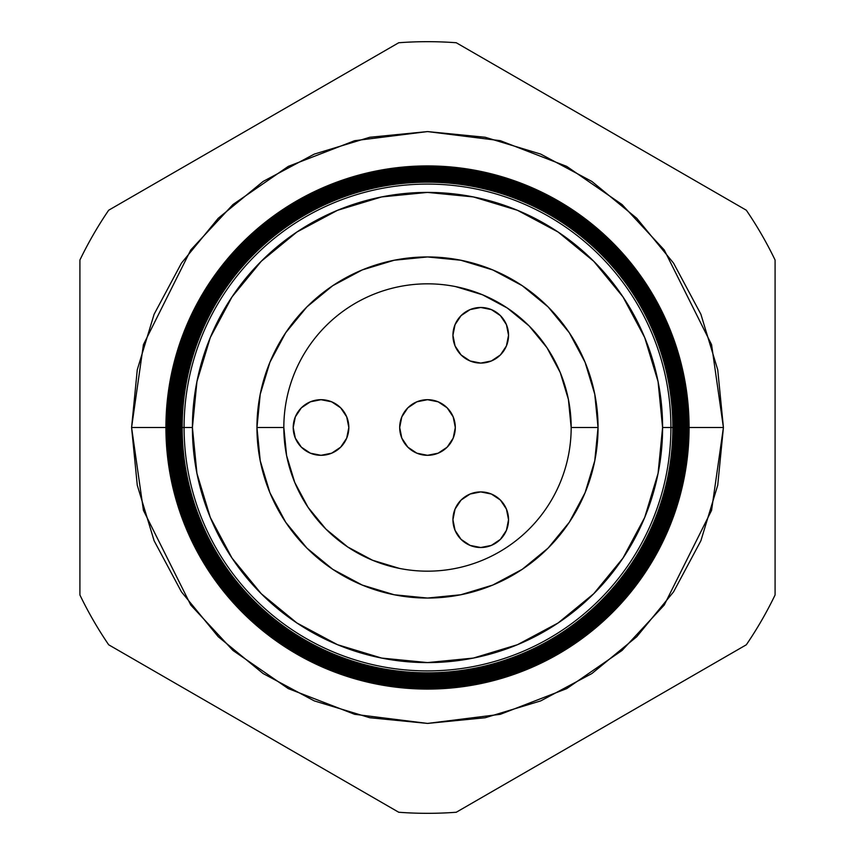 <?xml version="1.0" encoding="UTF-8"?>
<svg xmlns="http://www.w3.org/2000/svg" width="855" height="855" viewBox="0 0 855 855"><rect width="100%" height="100%" fill="white"/><g stroke="black" fill="none" stroke-linecap="round" stroke-linejoin="round"><path stroke-width="1.28" d="M399.691 427.5A27.809 27.809 0 0 1 427.5 399.691A27.809 27.809 0 0 1 455.309 427.5L453.193 416.855L447.165 407.835L438.145 401.807L427.5 399.691L416.855 401.807L407.835 407.835L401.807 416.855L399.691 427.5L401.807 438.145L407.835 447.165L416.855 453.193L427.5 455.309L438.145 453.193L447.165 447.165L453.193 438.145L455.309 427.5L453.193 416.855L447.165 407.835L438.145 401.807L427.5 399.691L416.855 401.807L407.835 407.835L401.807 416.855L399.691 427.5L401.807 438.145L407.835 447.165L416.855 453.193L427.5 455.309L438.145 453.193L447.165 447.165L453.193 438.145L455.309 427.5A27.809 27.809 0 0 1 427.5 455.309A27.809 27.809 0 0 1 399.691 427.5M506.427 509.078L500.399 500.057L491.379 494.03L480.745 491.914L470.1 494.03L461.08 500.057L455.052 509.078L452.936 519.712A27.809 27.809 0 0 1 480.745 491.914A27.809 27.809 0 0 1 508.543 519.712L506.427 509.078L500.399 500.057A27.809 27.809 0 0 0 452.936 519.701M455.042 324.654A27.809 27.809 0 0 0 452.936 335.267A27.809 27.809 0 0 1 480.745 307.479A27.809 27.809 0 0 1 508.543 335.288A27.809 27.809 0 0 0 500.421 315.634M461.059 315.634A27.809 27.809 0 0 0 455.052 324.622L452.936 335.288L455.052 345.922L461.08 354.943L470.1 360.97L480.745 363.086L491.379 360.97L500.399 354.943L506.427 345.922L508.543 335.288L506.427 324.644L500.399 315.623A27.809 27.809 0 0 0 491.401 309.606M491.358 309.585A27.809 27.809 0 0 0 480.756 307.479M500.399 315.623L491.379 309.596L480.745 307.479A27.809 27.809 0 0 0 461.091 315.602M293.212 427.5A27.809 27.809 0 0 1 321.02 399.691A27.809 27.809 0 0 1 348.829 427.5L346.702 416.855L340.675 407.835L331.655 401.807L321.02 399.691L310.376 401.807L301.355 407.835L295.328 416.855L293.212 427.5L295.328 438.145L301.355 447.165L310.376 453.193L321.02 455.309L331.655 453.193L340.675 447.165L346.702 438.145L348.829 427.5A27.809 27.809 0 0 1 321.02 455.309A27.809 27.809 0 0 1 293.212 427.5M399.467 568.415L372.524 560.239L347.686 546.954L325.905 529.095L308.046 507.314L294.761 482.477L286.585 455.533L283.828 427.404M455.533 286.585L482.477 294.761L507.314 308.046L529.095 325.905L546.954 347.686L560.239 372.524L568.415 399.467L571.172 427.596M452.936 519.712L455.052 530.357L461.08 539.377L470.1 545.404L480.745 547.521L491.379 545.404L500.399 539.377L506.427 530.357L508.543 519.712A27.809 27.809 0 0 1 480.745 547.521A27.809 27.809 0 0 1 452.936 519.712M480.745 307.479L470.1 309.596L461.08 315.623L455.052 324.644M347.686 546.954L325.905 529.095L308.046 507.314M507.314 308.046L529.095 325.905L546.954 347.686M301.355 447.165L310.376 453.193L321.02 455.309M321.02 399.691L310.376 401.807L301.355 407.835M508.543 335.288A27.809 27.809 0 0 1 480.745 363.086A27.809 27.809 0 0 1 452.936 335.288M170.893 427.5L131.585 427.5L143.426 344.64L190.772 249.949L232.934 204.559L288.253 166.404L354.665 140.69L427.5 131.585L500.335 140.69L566.747 166.404L622.066 204.559L664.228 249.949L711.574 344.64L723.416 427.5L689.077 427.5A261.577 261.577 0 0 1 427.5 689.077A261.577 261.577 0 0 1 165.923 427.5A261.577 261.577 0 0 0 427.5 689.077A261.577 261.577 0 0 0 689.077 427.5L687.965 427.5A260.465 260.465 0 0 1 427.5 687.965A260.465 260.465 0 0 1 167.035 427.5L166.009 427.5A261.491 261.491 0 0 0 427.5 688.991A261.491 261.491 0 0 0 688.991 427.5A261.491 261.491 0 0 1 427.5 688.991A261.491 261.491 0 0 1 166.009 427.5L166.009 427.5A261.491 261.491 0 0 1 427.5 166.009A261.491 261.491 0 0 1 688.991 427.5L689.077 427.5A261.577 261.577 0 0 0 427.5 165.923A261.577 261.577 0 0 0 165.923 427.5A261.577 261.577 0 0 1 427.5 165.923A261.577 261.577 0 0 1 689.077 427.5M670.908 427.5A243.408 243.408 0 0 1 427.5 670.908A243.408 243.408 0 0 1 184.092 427.5L182.168 427.5A245.332 245.332 0 0 0 427.5 672.832A245.332 245.332 0 0 0 672.832 427.5L662.593 427.5A235.093 235.093 0 0 1 427.5 662.593A235.093 235.093 0 0 1 192.407 427.5L184.092 427.5A243.408 243.408 0 0 0 427.5 670.908A243.408 243.408 0 0 0 670.908 427.5A243.408 243.408 0 0 0 427.5 184.092A243.408 243.408 0 0 0 184.092 427.5L192.407 427.5L196.928 473.36L210.298 517.467L232.026 558.112L261.267 593.733L296.888 622.974L337.533 644.702L381.64 658.072L427.5 662.593L473.36 658.072L517.467 644.702L558.112 622.974L593.733 593.733L622.974 558.112L644.702 517.467L658.072 473.36L662.593 427.5L658.072 381.64L644.702 337.533L622.974 296.888L593.733 261.267L558.112 232.026L517.467 210.298L473.36 196.928L427.5 192.407L381.64 196.928L337.533 210.298L296.888 232.026L261.267 261.267L232.026 296.888L210.298 337.533L196.928 381.64L192.407 427.5A235.093 235.093 0 0 1 427.5 192.407A235.093 235.093 0 0 1 662.593 427.5L672.832 427.5A245.332 245.332 0 0 1 427.5 672.832A245.332 245.332 0 0 1 182.168 427.5L181.014 427.5A246.486 246.486 0 0 0 427.5 673.986A246.486 246.486 0 0 0 673.986 427.5L673.548 427.5A246.048 246.048 0 0 1 427.5 673.548A246.048 246.048 0 0 1 181.452 427.5A246.048 246.048 0 0 0 427.5 673.548A246.048 246.048 0 0 0 673.548 427.5L672.832 427.5L673.548 427.5A246.048 246.048 0 0 0 427.5 181.452A246.048 246.048 0 0 0 181.452 427.5L182.168 427.5A245.332 245.332 0 0 1 427.5 182.168A245.332 245.332 0 0 1 672.832 427.5A245.332 245.332 0 0 0 427.5 182.168A245.332 245.332 0 0 0 182.168 427.5L184.092 427.5A243.408 243.408 0 0 1 427.5 184.092A243.408 243.408 0 0 1 670.908 427.5M674.659 427.5A247.159 247.159 0 0 1 427.5 674.659A247.159 247.159 0 0 1 180.341 427.5L179.86 427.5A247.64 247.64 0 0 0 427.5 675.14A247.64 247.64 0 0 0 675.14 427.5L673.986 427.5A246.486 246.486 0 0 1 427.5 673.986A246.486 246.486 0 0 1 181.014 427.5L180.341 427.5A247.159 247.159 0 0 0 427.5 674.659A247.159 247.159 0 0 0 674.659 427.5A247.159 247.159 0 0 0 427.5 180.341A247.159 247.159 0 0 0 180.341 427.5L181.014 427.5A246.486 246.486 0 0 1 427.5 181.014A246.486 246.486 0 0 1 673.986 427.5L675.14 427.5A247.64 247.64 0 0 1 427.5 675.14A247.64 247.64 0 0 1 179.86 427.5L178.706 427.5A248.794 248.794 0 0 0 427.5 676.294A248.794 248.794 0 0 0 676.294 427.5L675.771 427.5A248.271 248.271 0 0 1 427.5 675.771A248.271 248.271 0 0 1 179.229 427.5A248.271 248.271 0 0 0 427.5 675.771A248.271 248.271 0 0 0 675.771 427.5L675.14 427.5L675.771 427.5A248.271 248.271 0 0 0 427.5 179.229A248.271 248.271 0 0 0 179.229 427.5L179.86 427.5A247.64 247.64 0 0 1 427.5 179.86A247.64 247.64 0 0 1 675.14 427.5A247.64 247.64 0 0 0 427.5 179.86A247.64 247.64 0 0 0 179.86 427.5L180.341 427.5A247.159 247.159 0 0 1 427.5 180.341A247.159 247.159 0 0 1 674.659 427.5M676.871 427.5A249.371 249.371 0 0 1 427.5 676.871A249.371 249.371 0 0 1 178.129 427.5L177.551 427.5A249.949 249.949 0 0 0 427.5 677.449A249.949 249.949 0 0 0 677.449 427.5L676.294 427.5A248.794 248.794 0 0 1 427.5 676.294A248.794 248.794 0 0 1 178.706 427.5L178.129 427.5A249.371 249.371 0 0 0 427.5 676.871A249.371 249.371 0 0 0 676.871 427.5A249.371 249.371 0 0 0 427.5 178.129A249.371 249.371 0 0 0 178.129 427.5L178.706 427.5A248.794 248.794 0 0 1 427.5 178.706A248.794 248.794 0 0 1 676.294 427.5L677.449 427.5A249.949 249.949 0 0 1 427.5 677.449A249.949 249.949 0 0 1 177.551 427.5L176.397 427.5A251.103 251.103 0 0 0 427.5 678.603A251.103 251.103 0 0 0 678.603 427.5L677.983 427.5A250.483 250.483 0 0 1 427.5 677.983A250.483 250.483 0 0 1 177.017 427.5A250.483 250.483 0 0 0 427.5 677.983A250.483 250.483 0 0 0 677.983 427.5L677.983 427.5A250.483 250.483 0 0 0 427.5 177.017A250.483 250.483 0 0 0 177.017 427.5L177.551 427.5A249.949 249.949 0 0 1 427.5 177.551A249.949 249.949 0 0 1 677.449 427.5A249.949 249.949 0 0 0 427.5 177.551A249.949 249.949 0 0 0 177.551 427.5L178.129 427.5A249.371 249.371 0 0 1 427.5 178.129A249.371 249.371 0 0 1 676.871 427.5M679.094 427.5A251.594 251.594 0 0 1 427.5 679.094A251.594 251.594 0 0 1 175.906 427.5L175.243 427.5A252.257 252.257 0 0 0 427.5 679.757A252.257 252.257 0 0 0 679.757 427.5L678.603 427.5A251.103 251.103 0 0 1 427.5 678.603A251.103 251.103 0 0 1 176.397 427.5L175.906 427.5A251.594 251.594 0 0 0 427.5 679.094A251.594 251.594 0 0 0 679.094 427.5A251.594 251.594 0 0 0 427.5 175.906A251.594 251.594 0 0 0 175.906 427.5L176.397 427.5A251.103 251.103 0 0 1 427.5 176.397A251.103 251.103 0 0 1 678.603 427.5L679.757 427.5A252.257 252.257 0 0 1 427.5 679.757A252.257 252.257 0 0 1 175.243 427.5L174.089 427.5A253.411 253.411 0 0 0 427.5 680.911A253.411 253.411 0 0 0 680.911 427.5L680.206 427.5A252.706 252.706 0 0 1 427.5 680.206A252.706 252.706 0 0 1 174.794 427.5A252.706 252.706 0 0 0 427.5 680.206A252.706 252.706 0 0 0 680.206 427.5L680.206 427.5A252.706 252.706 0 0 0 427.5 174.794A252.706 252.706 0 0 0 174.794 427.5L175.243 427.5A252.257 252.257 0 0 1 427.5 175.243A252.257 252.257 0 0 1 679.757 427.5A252.257 252.257 0 0 0 427.5 175.243A252.257 252.257 0 0 0 175.243 427.5L175.906 427.5A251.594 251.594 0 0 1 427.5 175.906A251.594 251.594 0 0 1 679.094 427.5M681.307 427.5A253.807 253.807 0 0 1 427.5 681.307A253.807 253.807 0 0 1 173.693 427.5L172.934 427.5A254.566 254.566 0 0 0 427.5 682.066A254.566 254.566 0 0 0 682.066 427.5L680.911 427.5A253.411 253.411 0 0 1 427.5 680.911A253.411 253.411 0 0 1 174.089 427.5L173.693 427.5A253.807 253.807 0 0 0 427.5 681.307A253.807 253.807 0 0 0 681.307 427.5A253.807 253.807 0 0 0 427.5 173.693A253.807 253.807 0 0 0 173.693 427.5L174.089 427.5A253.411 253.411 0 0 1 427.5 174.089A253.411 253.411 0 0 1 680.911 427.5L682.066 427.5A254.566 254.566 0 0 1 427.5 682.066A254.566 254.566 0 0 1 172.934 427.5L171.78 427.5A255.72 255.72 0 0 0 427.5 683.22A255.72 255.72 0 0 0 683.22 427.5L682.418 427.5A254.918 254.918 0 0 1 427.5 682.418A254.918 254.918 0 0 1 172.582 427.5A254.918 254.918 0 0 0 427.5 682.418A254.918 254.918 0 0 0 682.418 427.5L682.418 427.5A254.918 254.918 0 0 0 427.5 172.582A254.918 254.918 0 0 0 172.582 427.5L172.934 427.5A254.566 254.566 0 0 1 427.5 172.934A254.566 254.566 0 0 1 682.066 427.5A254.566 254.566 0 0 0 427.5 172.934A254.566 254.566 0 0 0 172.934 427.5L173.693 427.5A253.807 253.807 0 0 1 427.5 173.693A253.807 253.807 0 0 1 681.307 427.5M683.53 427.5A256.03 256.03 0 0 1 427.5 683.53A256.03 256.03 0 0 1 171.47 427.5L170.626 427.5A256.874 256.874 0 0 0 427.5 684.374A256.874 256.874 0 0 0 684.374 427.5L683.22 427.5A255.72 255.72 0 0 1 427.5 683.22A255.72 255.72 0 0 1 171.78 427.5L171.47 427.5A256.03 256.03 0 0 0 427.5 683.53A256.03 256.03 0 0 0 683.53 427.5A256.03 256.03 0 0 0 427.5 171.47A256.03 256.03 0 0 0 171.47 427.5L171.78 427.5A255.72 255.72 0 0 1 427.5 171.78A255.72 255.72 0 0 1 683.22 427.5L684.374 427.5A256.874 256.874 0 0 1 427.5 684.374A256.874 256.874 0 0 1 170.626 427.5L169.472 427.5A258.028 258.028 0 0 0 427.5 685.528A258.028 258.028 0 0 0 685.528 427.5L684.641 427.5A257.141 257.141 0 0 1 427.5 684.641A257.141 257.141 0 0 1 170.359 427.5A257.141 257.141 0 0 0 427.5 684.641A257.141 257.141 0 0 0 684.641 427.5L684.641 427.5A257.141 257.141 0 0 0 427.5 170.359A257.141 257.141 0 0 0 170.359 427.5L170.626 427.5A256.874 256.874 0 0 1 427.5 170.626A256.874 256.874 0 0 1 684.374 427.5A256.874 256.874 0 0 0 427.5 170.626A256.874 256.874 0 0 0 170.626 427.5L171.47 427.5A256.03 256.03 0 0 1 427.5 171.47A256.03 256.03 0 0 1 683.53 427.5M685.742 427.5A258.242 258.242 0 0 1 427.5 685.742A258.242 258.242 0 0 1 169.258 427.5L168.317 427.5A259.183 259.183 0 0 0 427.5 686.683A259.183 259.183 0 0 0 686.683 427.5L685.528 427.5A258.028 258.028 0 0 1 427.5 685.528A258.028 258.028 0 0 1 169.472 427.5L169.258 427.5A258.242 258.242 0 0 0 427.5 685.742A258.242 258.242 0 0 0 685.742 427.5A258.242 258.242 0 0 0 427.5 169.258A258.242 258.242 0 0 0 169.258 427.5L169.472 427.5A258.028 258.028 0 0 1 427.5 169.472A258.028 258.028 0 0 1 685.528 427.5L686.683 427.5A259.183 259.183 0 0 1 427.5 686.683A259.183 259.183 0 0 1 168.317 427.5L167.163 427.5A260.337 260.337 0 0 0 427.5 687.837A260.337 260.337 0 0 0 687.837 427.5L686.854 427.5A259.354 259.354 0 0 1 427.5 686.854A259.354 259.354 0 0 1 168.146 427.5A259.354 259.354 0 0 0 427.5 686.854A259.354 259.354 0 0 0 686.854 427.5L686.854 427.5A259.354 259.354 0 0 0 427.5 168.146A259.354 259.354 0 0 0 168.146 427.5L168.317 427.5A259.183 259.183 0 0 1 427.5 168.317A259.183 259.183 0 0 1 686.683 427.5A259.183 259.183 0 0 0 427.5 168.317A259.183 259.183 0 0 0 168.317 427.5L169.258 427.5A258.242 258.242 0 0 1 427.5 169.258A258.242 258.242 0 0 1 685.742 427.5M571.172 427.5L598.051 427.5A170.551 170.551 0 0 1 427.5 598.051A170.551 170.551 0 0 1 256.949 427.5L283.828 427.5A143.672 143.672 0 0 0 427.5 571.172A143.672 143.672 0 0 0 571.172 427.5A143.672 143.672 0 0 1 427.5 571.172A143.672 143.672 0 0 1 283.828 427.5A143.672 143.672 0 0 1 427.5 283.828A143.672 143.672 0 0 1 571.172 427.5A143.672 143.672 0 0 0 427.5 283.828A143.672 143.672 0 0 0 283.828 427.5L256.949 427.5A170.551 170.551 0 0 1 427.5 256.949A170.551 170.551 0 0 1 598.051 427.5L571.172 427.5L568.415 399.467M687.965 427.5L687.837 427.5A260.337 260.337 0 0 1 427.5 687.837A260.337 260.337 0 0 1 167.163 427.5L167.035 427.5A260.465 260.465 0 0 0 427.5 687.965A260.465 260.465 0 0 0 687.965 427.5A260.465 260.465 0 0 0 427.5 167.035A260.465 260.465 0 0 0 167.035 427.5L167.163 427.5A260.337 260.337 0 0 1 427.5 167.163A260.337 260.337 0 0 1 687.837 427.5L688.991 427.5A261.491 261.491 0 0 0 427.5 166.009A261.491 261.491 0 0 0 166.009 427.5L167.035 427.5A260.465 260.465 0 0 1 427.5 167.035A260.465 260.465 0 0 1 687.965 427.5M108.681 644.788L398.729 812.25A385.829 385.829 0 0 0 456.271 812.25L746.319 644.788A385.829 385.829 0 0 0 775.09 594.962L775.09 260.038A385.829 385.829 0 0 0 746.319 210.212L456.271 42.75A385.829 385.829 0 0 0 398.729 42.75L108.681 210.212A385.829 385.829 0 0 0 79.91 260.038L79.91 594.962A385.829 385.829 0 0 0 108.681 644.788A385.829 385.829 0 0 1 79.91 594.962L79.91 260.038A385.829 385.829 0 0 1 108.681 210.212L398.729 42.75A385.829 385.829 0 0 1 456.271 42.75L746.319 210.212A385.829 385.829 0 0 1 775.09 260.038L775.09 594.962A385.829 385.829 0 0 1 746.319 644.788L456.271 812.25A385.829 385.829 0 0 1 398.729 812.25L108.681 644.788M684.107 427.5L723.416 427.5L717.73 485.234L700.886 540.745L673.537 591.895L636.74 636.74L591.895 673.537L540.745 700.886L485.234 717.73L427.5 723.416L369.766 717.73L314.255 700.886L263.105 673.537L218.26 636.74L181.463 591.895L154.114 540.745L137.27 485.234L131.585 427.5L137.27 369.766L154.114 314.255L181.463 263.105L218.26 218.26L263.105 181.463L314.255 154.114L369.766 137.27L427.5 131.585L485.234 137.27L540.745 154.114L591.895 181.463L636.74 218.26L673.537 263.105L700.886 314.255L717.73 369.766L723.416 427.5L711.574 510.36L664.228 605.051L622.066 650.441L566.747 688.596L500.335 714.31L427.5 723.416L354.665 714.31L288.253 688.596L232.934 650.441L190.772 605.051L143.426 510.36L131.585 427.5L165.923 427.5M283.828 427.5L286.585 455.533M598.051 427.5L594.77 460.77L585.066 492.769L569.312 522.255L548.098 548.098L522.255 569.312L492.769 585.066L460.77 594.77L427.5 598.051L394.23 594.77L362.231 585.066L332.745 569.312L306.902 548.098L285.688 522.255L269.934 492.769L260.23 460.77L256.949 427.5L260.23 394.23L269.934 362.231L285.688 332.745L306.902 306.902L332.745 285.688L362.231 269.934L394.23 260.23L427.5 256.949L460.77 260.23L492.769 269.934L522.255 285.688L548.098 306.902L569.312 332.745L585.066 362.231L594.77 394.23L598.051 427.5M687.837 427.5A260.337 260.337 0 0 0 427.5 167.163A260.337 260.337 0 0 0 167.163 427.5L168.146 427.5A259.354 259.354 0 0 1 427.5 168.146A259.354 259.354 0 0 1 686.854 427.5L687.837 427.5M685.528 427.5A258.028 258.028 0 0 0 427.5 169.472A258.028 258.028 0 0 0 169.472 427.5L170.359 427.5A257.141 257.141 0 0 1 427.5 170.359A257.141 257.141 0 0 1 684.641 427.5L685.528 427.5M683.22 427.5A255.72 255.72 0 0 0 427.5 171.78A255.72 255.72 0 0 0 171.78 427.5L172.582 427.5A254.918 254.918 0 0 1 427.5 172.582A254.918 254.918 0 0 1 682.418 427.5L683.22 427.5M680.911 427.5A253.411 253.411 0 0 0 427.5 174.089A253.411 253.411 0 0 0 174.089 427.5L174.794 427.5A252.706 252.706 0 0 1 427.5 174.794A252.706 252.706 0 0 1 680.206 427.5L680.911 427.5M678.603 427.5A251.103 251.103 0 0 0 427.5 176.397A251.103 251.103 0 0 0 176.397 427.5L177.017 427.5A250.483 250.483 0 0 1 427.5 177.017A250.483 250.483 0 0 1 677.983 427.5L678.603 427.5M676.294 427.5A248.794 248.794 0 0 0 427.5 178.706A248.794 248.794 0 0 0 178.706 427.5L179.229 427.5A248.271 248.271 0 0 1 427.5 179.229A248.271 248.271 0 0 1 675.771 427.5L676.294 427.5M673.986 427.5A246.486 246.486 0 0 0 427.5 181.014A246.486 246.486 0 0 0 181.014 427.5L181.452 427.5A246.048 246.048 0 0 1 427.5 181.452A246.048 246.048 0 0 1 673.548 427.5L673.986 427.5"/></g></svg>
